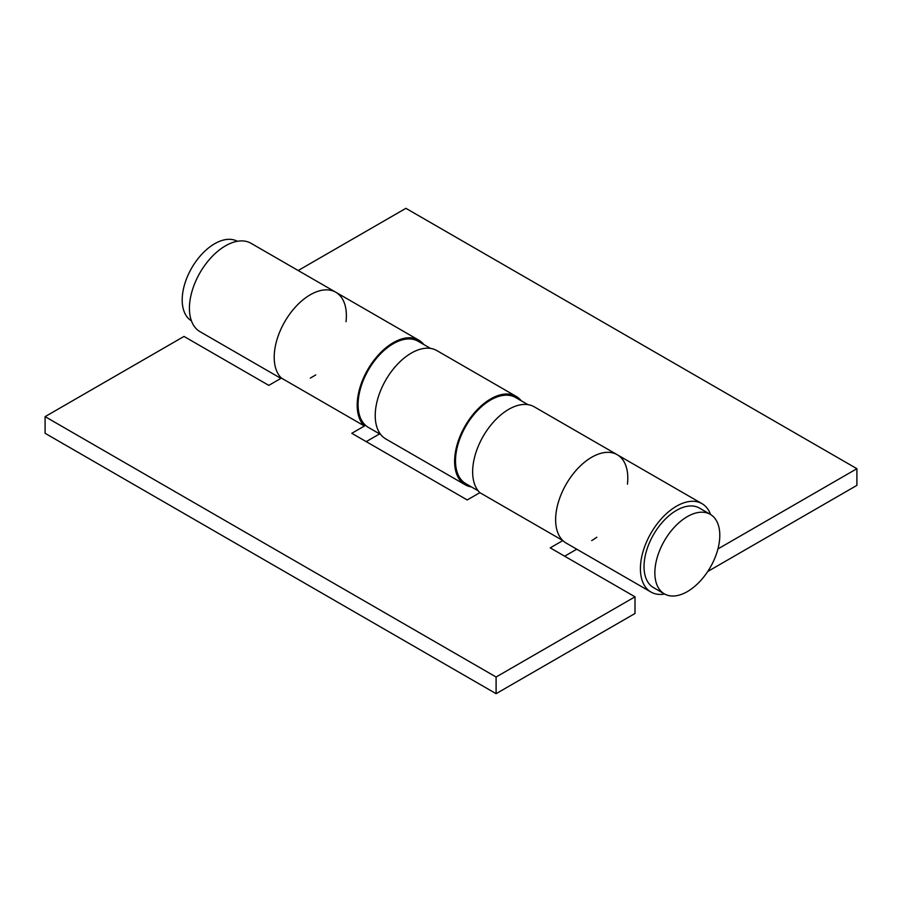 <?xml version="1.0" encoding="UTF-8"?>
<svg xmlns="http://www.w3.org/2000/svg" width="902" height="902" viewBox="0 0 902 902"><rect width="100%" height="100%" fill="white"/><g stroke="black" fill="none" stroke-linecap="round" stroke-linejoin="round"><path stroke-width="1.35" d="M635.008 596.82L550.22 547.864L562.848 540.569L479.864 492.661L467.236 499.956L351.78 433.298L364.408 426.003L281.424 378.096L268.796 385.38L184.008 336.435L45.1 416.634L45.1 433.298L496.1 693.672L635.008 613.484L635.008 596.82L496.1 677.007L496.1 693.672M562.848 540.569A51.019 29.462 -60 0 1 568.068 481.082A51.019 29.462 -60 0 1 617.227 454.721A51.019 29.462 -60 0 1 627.431 484.182M596.82 537.209A51.019 29.462 -60 0 1 591.712 540.569M710.584 514.523A51.019 29.462 120 0 0 702.015 503.677L534.243 406.813A51.019 29.462 120 0 0 485.084 433.174A51.019 29.462 120 0 0 479.864 492.661M496.1 677.007L45.1 416.634M576.773 549.205L564.652 556.196M379.607 433.896L366.212 441.63M364.408 426.003A51.019 29.462 -60 0 1 369.628 366.516A51.019 29.462 -60 0 1 418.787 340.155A51.019 29.462 -60 0 1 423.816 344.53M418.787 340.155L335.803 292.237A51.019 29.462 120 0 0 286.644 318.609A51.019 29.462 120 0 0 281.424 378.096A51.019 29.462 -60 0 1 286.644 318.609A51.019 29.462 -60 0 1 335.803 292.237A51.019 29.462 -60 0 1 346.007 321.698M335.803 292.237L251.015 243.292A51.019 29.462 120 0 0 199.985 272.754A51.019 29.462 120 0 0 199.985 331.665L280.917 378.389M516.203 396.395L436.827 350.574A51.019 29.462 120 0 0 385.797 380.024A51.019 29.462 120 0 0 385.797 438.947L465.173 484.769A51.019 29.462 -60 0 1 465.173 425.857A51.019 29.462 -60 0 1 516.203 396.395A51.019 29.462 -60 0 1 521.232 400.77M471.487 486.945A51.019 29.462 -60 0 1 465.173 484.769M707.732 571.496L856.9 485.366L856.9 468.702L717.936 548.935M702.015 503.677A51.019 29.462 120 0 0 650.985 533.127A51.019 29.462 120 0 0 650.985 592.05A51.019 29.462 120 0 0 664.661 594.046M856.9 468.702L405.9 208.328L298.179 270.521M617.227 454.721A51.019 29.462 120 0 0 566.197 484.182A51.019 29.462 120 0 0 566.197 543.094L650.985 592.05M315.756 374.939L310.288 378.096M191.416 320.819A45.923 26.519 -60 0 1 184.752 283.927A45.923 26.519 -60 0 1 214.676 243.732A45.923 26.519 -60 0 1 237.339 241.285M687.324 591.611A45.923 26.519 -60 0 1 664.368 593.877A45.923 26.519 -60 0 1 657.321 557.086A45.923 26.519 -60 0 1 687.324 516.62A45.923 26.519 -60 0 1 710.28 514.343A45.923 26.519 -60 0 1 717.327 551.145A45.923 26.519 -60 0 1 687.324 591.611M664.368 593.877L653.544 587.63A45.923 26.519 -60 0 1 646.497 550.829A45.923 26.519 -60 0 1 676.5 510.363A45.923 26.519 -60 0 1 699.456 508.097L710.28 514.343M430.513 348.397L418.145 341.26A49.745 28.717 120 0 0 393.272 343.718A49.745 28.717 120 0 0 360.766 387.556A49.745 28.717 120 0 0 368.399 427.424L380.768 434.572M527.929 404.637L515.561 397.5A49.745 28.717 120 0 0 490.688 399.969A49.745 28.717 120 0 0 458.182 443.807A49.745 28.717 120 0 0 465.815 483.664L478.184 490.812"/></g></svg>
